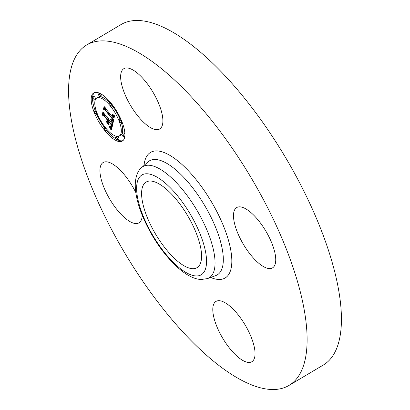<?xml version="1.0" encoding="UTF-8"?>
<svg xmlns="http://www.w3.org/2000/svg" width="410" height="410" viewBox="0 0 410 410"><rect width="100%" height="100%" fill="white"/><g stroke="black" fill="none" stroke-linecap="round" stroke-linejoin="round"><path stroke-width="0.61" d="M86.659 44.987L120.976 24.59A198.015 73.533 59.3 0 1 209.771 60.49A198.015 73.533 59.3 0 1 323.352 235.714A198.015 73.533 59.3 0 1 323.341 365.013L289.024 385.41A198.015 73.533 59.3 0 1 200.229 349.51A198.015 73.533 59.3 0 1 86.648 174.286A198.015 73.533 59.3 0 1 86.659 44.987A198.015 73.533 59.3 0 1 175.459 80.893A198.015 73.533 59.3 0 1 289.035 256.112A198.015 73.533 59.3 0 1 289.024 385.41M236.109 355.362A35.075 13.028 59.3 0 1 215.988 324.325A35.075 13.028 59.3 0 1 215.993 301.422A35.075 13.028 59.3 0 1 231.722 307.782A35.075 13.028 59.3 0 1 251.842 338.819A35.075 13.028 59.3 0 1 251.842 361.722A35.075 13.028 59.3 0 1 236.109 355.362M275.633 257.398A35.075 13.028 59.3 0 1 272.537 267.868A35.075 13.028 59.3 0 1 249.854 253.816A35.075 13.028 59.3 0 1 233.597 218.033A35.075 13.028 59.3 0 1 236.693 207.568A35.075 13.028 59.3 0 1 259.376 221.615A35.075 13.028 59.3 0 1 275.633 257.398M139.574 75.035A35.075 13.028 59.3 0 1 159.695 106.077A35.075 13.028 59.3 0 1 159.69 128.981A35.075 13.028 59.3 0 1 143.961 122.621A35.075 13.028 59.3 0 1 123.84 91.579A35.075 13.028 59.3 0 1 123.846 68.675A35.075 13.028 59.3 0 1 139.574 75.035M142.198 215.153A35.075 13.028 59.3 0 1 138.99 222.835A35.075 13.028 59.3 0 1 116.307 208.782A35.075 13.028 59.3 0 1 100.05 172.999A35.075 13.028 59.3 0 1 103.146 162.529A35.075 13.028 59.3 0 1 135.797 192.541M201.423 252.796A49.784 18.491 59.3 0 1 197.025 267.658A49.784 18.491 59.3 0 1 164.83 247.712A49.784 18.491 59.3 0 1 141.752 196.928A49.784 18.491 59.3 0 1 146.144 182.066A49.784 18.491 59.3 0 1 178.345 202.012A49.784 18.491 59.3 0 1 201.423 252.796M111.089 103.187A28.003 10.399 59.3 0 1 122.354 141.066A28.003 10.399 59.3 0 1 105.001 130.795A28.003 10.399 59.3 0 1 93.736 92.916A28.003 10.399 59.3 0 1 111.089 103.187M106.743 130.462A28.003 10.399 -120.7 0 0 116.117 139.026M117.778 139.907A28.003 10.399 -120.7 0 0 122.99 140.594M94.454 92.583A28.003 10.399 -120.7 0 0 92.593 97.124M92.527 98.8A28.003 10.399 -120.7 0 0 95.32 111.013M96.642 114.175A28.003 10.399 -120.7 0 0 104.632 127.766M109.947 103.166A22.063 8.195 -120.7 0 0 100.388 96.786M99.927 96.765A22.063 8.195 -120.7 0 0 98.128 97.221L96.77 98.026A22.063 8.195 59.3 0 1 110.444 106.118A22.063 8.195 59.3 0 1 119.32 135.956A22.063 8.195 59.3 0 1 105.647 127.864A22.063 8.195 59.3 0 1 96.77 98.026M119.32 135.956L120.673 135.151A22.063 8.195 -120.7 0 0 121.334 122.636A1.696 0.63 59.3 0 1 120.279 122.016A1.696 0.63 59.3 0 1 119.592 119.72A1.696 0.63 59.3 0 1 120.648 120.34A1.696 0.63 59.3 0 1 121.329 122.636L122.124 122.165M120.145 119.392A22.063 8.195 -120.7 0 0 112.181 105.785M124.917 134.377A1.696 0.63 -120.7 0 0 124.42 133.609A1.696 0.63 -120.7 0 0 123.369 132.989L122.016 133.793A1.696 0.63 59.3 0 1 123.067 134.413A1.696 0.63 59.3 0 1 123.748 136.709A1.696 0.63 59.3 0 1 122.698 136.089A1.696 0.63 59.3 0 1 122.016 133.793M117.48 140.087A1.696 0.63 59.3 0 1 116.43 139.462A1.696 0.63 59.3 0 1 115.743 137.171A1.696 0.63 59.3 0 1 116.799 137.791A1.696 0.63 59.3 0 1 117.48 140.087L118.833 139.282A1.696 0.63 -120.7 0 0 118.152 136.986A1.696 0.63 -120.7 0 0 117.516 136.412M94.08 100.189L95.433 99.384A1.696 0.63 -120.7 0 0 94.751 97.088A1.696 0.63 -120.7 0 0 93.695 96.468L92.342 97.272A1.696 0.63 59.3 0 1 93.393 97.893A1.696 0.63 59.3 0 1 94.08 100.189A1.696 0.63 59.3 0 1 93.024 99.568A1.696 0.63 59.3 0 1 92.342 97.272M100.347 96.811A1.696 0.63 59.3 0 1 99.297 96.191A1.696 0.63 59.3 0 1 98.61 93.895A1.696 0.63 59.3 0 1 99.666 94.52A1.696 0.63 59.3 0 1 100.347 96.811L101.7 96.007A1.696 0.63 -120.7 0 0 101.326 94.151M113.011 123.108L111.007 119.525L112.535 120.484L113.016 119.31L105.17 109.562L104.222 109.301L104.832 106.544L105.493 108.435L112.709 117.316L112.822 116.025L111.945 114.129L112.934 115.871L112.914 117.48L113.252 117.983L113.396 116.184L112.089 113.898L114.533 115.789L113.011 123.108M112.468 122.923L110.644 119.366L112.586 122.856M111.694 119.92L112.335 118.997L105.042 110.018L103.469 109.301L104.145 106.216L103.735 109.209L105.027 109.767L112.581 119.069L112.253 120.068L111.694 119.92M112.888 123.661L111.505 129.924L109.547 126.254L111.141 126.992L111.838 124.942L108.445 120.765L108.363 121.129L111.361 124.819L110.869 126.511L110.064 126.418L110.746 126.239L111.13 124.727L108.332 121.283L108.132 122.19L109.142 124.666L106.103 120.924L107.533 121.396L107.835 120.012L104.181 115.512L103.069 115.128L103.72 112.166L104.447 114.308L107.563 118.147L107.502 116.886L108.102 118.808L107.943 117.096L108.711 119.556L111.771 123.323L112.888 123.661M110.961 129.837L108.983 126.019L111.069 129.775M108.793 124.794L105.657 120.94L108.901 124.727M106.841 121.017L107.112 119.781L104.007 115.963L102.192 115.077L102.961 111.587L102.464 114.979L103.955 115.702L107.343 119.874L107.128 120.847M109.029 119.945L108.906 120.489M111.638 126.695L112.053 127.448M108.178 118.259L108.455 118.095M108.184 118.398L108.501 118.208M108.173 118.526L108.537 118.311M108.158 118.644L108.568 118.398M108.132 118.731L108.588 118.459M108.102 118.808L108.604 118.51M103.069 115.128L104.422 114.323M104.181 115.512L105.021 115.015M107.835 120.012L108.717 119.489M107.533 121.396L108.424 120.863M111.089 125.045L111.346 124.891M111.069 125.183L111.325 125.029M111.048 125.306L111.305 125.152M111.023 125.419L111.284 125.26M110.992 125.557L111.264 125.398M110.961 125.685L111.238 125.521M110.925 125.803L111.218 125.634M110.89 125.911L111.192 125.732M110.854 126.008L111.177 125.819M110.818 126.095L111.156 125.896M110.782 126.172L111.136 125.962M110.746 126.239L111.125 126.013M110.669 126.341L111.105 126.08M110.582 126.408L111.095 126.101M110.377 126.598L111.064 126.193M110.515 126.634L110.982 126.357M108.445 120.765L109.285 120.263M111.838 124.942L112.719 124.414M111.781 125.152L112.673 124.625M111.648 125.732L112.55 125.193M111.576 126.085L112.468 125.552M111.535 126.26L112.432 125.726M111.489 126.418L112.396 125.875M111.443 126.557L112.371 126.003M111.387 126.68L112.345 126.111M111.33 126.782L112.33 126.193M111.274 126.869L112.314 126.249M111.207 126.941L112.309 126.285M111.141 126.992L112.304 126.3M110.182 127.325L110.741 126.992M110.285 127.51L111.638 126.705M110.382 127.679L111.735 126.874M110.469 127.833L111.822 127.028M110.623 128.115L111.976 127.31M110.751 128.356L112.017 127.607M110.89 128.632L111.925 128.017M110.966 128.786L111.879 128.243M111.048 128.95L111.822 128.484M111.13 129.119L111.766 128.745M113.724 117.706L114.052 118.106M113.196 120.104L113.514 120.689M112.714 114.764L112.991 114.6M112.842 114.964L113.186 114.759M112.955 115.159L113.37 114.908M113.057 115.343L113.549 115.051M113.15 115.523L113.719 115.184M113.227 115.697L113.883 115.307M113.293 115.861L114.031 115.42M113.35 116.025L114.18 115.533M113.396 116.184L114.318 115.635M113.432 116.348L114.457 115.738M113.462 116.507L114.513 115.881M113.478 116.665L114.472 116.076M113.488 116.824L114.431 116.261M113.488 116.983L114.395 116.445M113.478 117.142L114.359 116.614M113.457 117.296L114.323 116.778M113.426 117.455L114.293 116.937M113.401 117.562L114.272 117.045M113.37 117.67L114.246 117.147M113.334 117.778L114.226 117.245M113.298 117.88L114.211 117.342M113.252 117.983L114.19 117.429M112.709 117.316L112.996 117.147M104.222 109.301L105.554 108.512M105.17 109.562L106.005 109.065M113.016 119.31L113.908 118.782M113.001 119.433L113.883 118.91M112.986 119.551L113.857 119.033M112.97 119.669L113.831 119.156M112.95 119.781L113.806 119.269M112.924 119.889L113.785 119.377M112.893 120.012L113.76 119.5M112.858 120.125L113.739 119.602M112.817 120.222L113.724 119.684M112.77 120.304L113.708 119.746M112.601 120.458L113.693 119.807M111.494 120.314L111.781 120.145M111.602 120.499L111.971 120.284M111.704 120.678L112.176 120.402M111.807 120.853L112.427 120.484M111.904 121.022L113.257 120.217M111.992 121.186L113.35 120.381M112.079 121.345L113.432 120.54M111.894 120.053L112.427 119.735M112.007 120.104L112.371 119.889M103.469 109.301L103.756 109.127M112.309 119.192L112.565 119.043M112.294 119.279L112.571 119.115M112.263 119.397L112.55 119.228M112.227 119.505L112.535 119.325M112.181 119.597L112.519 119.402M112.135 119.679L112.504 119.464M102.192 115.077L102.48 114.908M105.139 130.165A1.696 0.63 59.3 0 1 104.458 127.869A1.696 0.63 59.3 0 1 105.508 128.494A1.696 0.63 59.3 0 1 106.19 130.79A1.696 0.63 59.3 0 1 105.139 130.165M95.448 113.642A1.696 0.63 59.3 0 1 94.766 111.346A1.696 0.63 59.3 0 1 95.817 111.966A1.696 0.63 59.3 0 1 96.499 114.262A1.696 0.63 59.3 0 1 95.448 113.642M110.951 103.817A1.696 0.63 59.3 0 1 111.633 106.113A1.696 0.63 59.3 0 1 110.582 105.488A1.696 0.63 59.3 0 1 109.9 103.192A1.696 0.63 59.3 0 1 110.951 103.817M167.957 185.499A58.035 21.551 59.3 0 1 206.363 257.429A58.035 21.551 59.3 0 1 175.219 264.23A58.035 21.551 59.3 0 1 136.807 192.3A58.035 21.551 59.3 0 1 167.957 185.499M141.619 167.572A64.724 24.036 59.3 0 1 172.015 178.299A64.724 24.036 59.3 0 1 209.848 237.518A64.724 24.036 59.3 0 1 207.598 278.564L215.68 275.628A66.333 24.636 59.3 0 0 217.992 233.562A66.333 24.636 59.3 0 0 179.216 172.866A66.333 24.636 59.3 0 0 148.056 161.868L141.619 167.572C138.923 169.684 135.505 174.809 135.254 184.643C135.264 193.966 137.806 204.692 142.885 216.828C151.336 236.396 162.375 252.775 175.992 265.962C185.448 274.731 193.868 279.241 201.248 279.507L207.598 278.564M144.023 165.44A73.021 27.116 59.3 0 1 183.275 165.671A73.021 27.116 59.3 0 1 229.549 244.37A73.021 27.116 59.3 0 1 210.622 277.467M109.947 126.926L110.254 126.746M110.07 127.131L110.49 126.88M111.218 129.304L111.704 129.017M111.31 129.498L111.643 129.304M95.817 111.966L96.463 111.581M99.666 94.52L100.798 93.844M123.748 136.709L125.101 135.905M104.458 127.869L105.267 127.392M106.19 130.79L107.548 129.985M115.743 137.171L117.101 136.361M94.766 111.346L96.119 110.541M96.499 114.262L97.298 113.785M111.633 106.113L112.991 105.303M109.9 103.192L110.7 102.715M119.592 119.72L120.95 118.915M98.61 93.895L99.968 93.09"/></g></svg>
